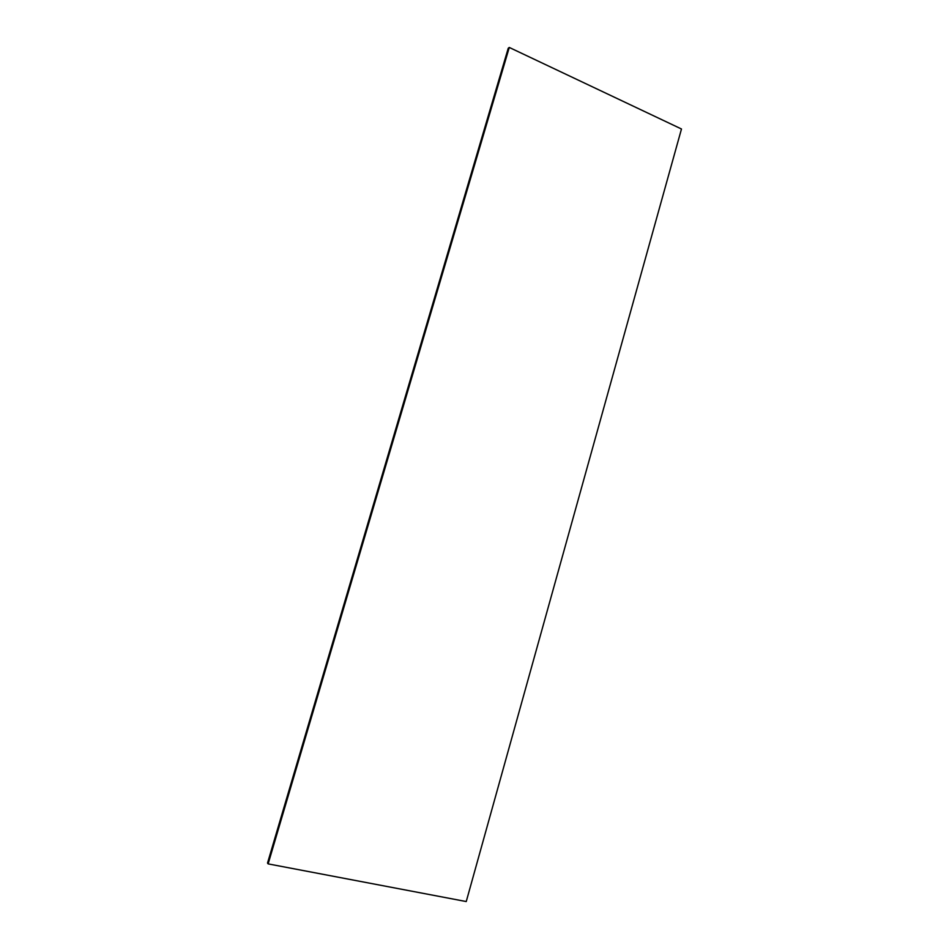 <?xml version="1.0" encoding="UTF-8"?>
<svg xmlns="http://www.w3.org/2000/svg" width="949" height="949" viewBox="0 0 949 949"><rect width="100%" height="100%" fill="white"/><g stroke="black" fill="none" stroke-linecap="round" stroke-linejoin="round"><path stroke-width="1.42" d="M267.523 863.068L268.14 863.887L466.244 901.55L681.477 128.993L509.281 47.45L508.249 48.221L267.523 863.068M268.14 863.887L509.281 47.45"/></g></svg>
